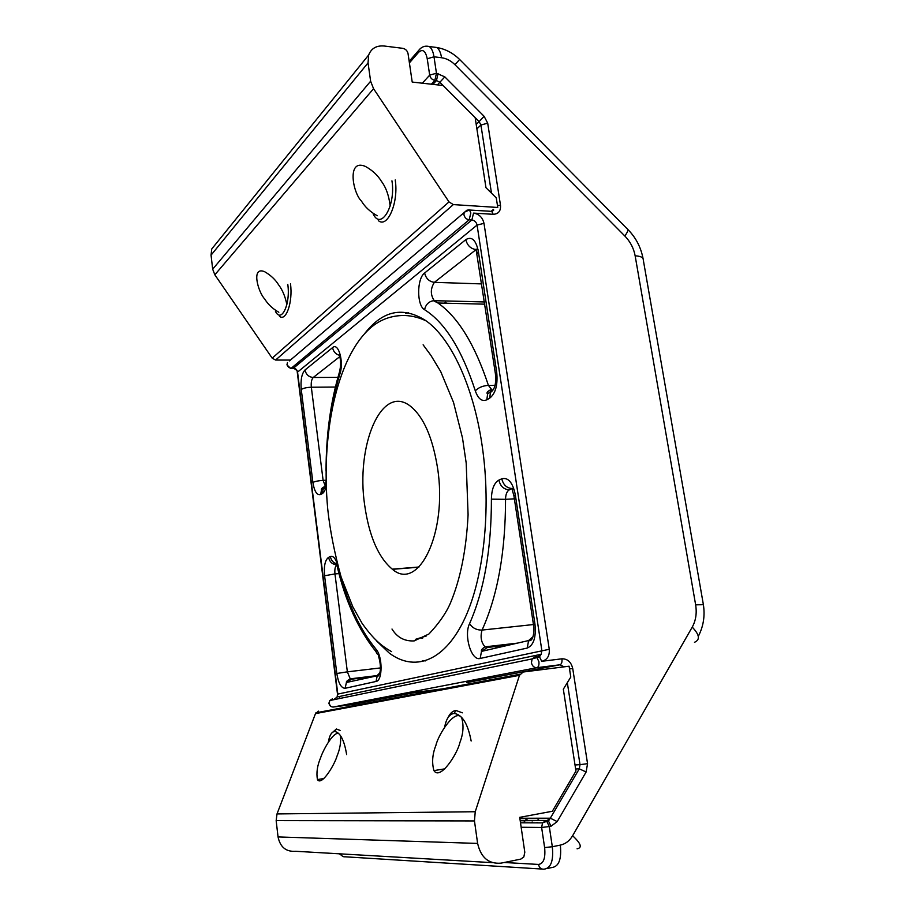 <?xml version="1.0" encoding="UTF-8"?>
<svg xmlns="http://www.w3.org/2000/svg" width="915" height="915" viewBox="0 0 915 915"><rect width="100%" height="100%" fill="white"/><g stroke="black" fill="none" stroke-linecap="round" stroke-linejoin="round"><path stroke-width="1.37" d="M421.392 638.041L422.661 638.144M415.307 639.402L426.218 636.017M376.58 640.969L389.23 653.058C413.774 671.553 443.009 662.403 463.31 621.571C483.555 580.842 491.71 509.701 482.079 445.228C473.375 385.387 450.443 337.509 425.624 320.513C402.989 306.25 382.779 310.471 365.005 333.174M408.559 312.758L405.654 313.365M364.696 505.286C355.695 446.326 380.96 383.831 409.92 405.803C423.348 416.268 432.555 437.004 437.553 468.011C447.824 533.239 418.281 592.302 392.283 569.153C378.318 557.429 369.122 536.144 364.696 505.286M526.903 819.485L527.452 818.502M422.364 660.584L425.315 660.916M444.473 303.162L445.616 302.225L446.52 303.22M466.433 682.67L559.911 664.782L536.922 667.676L333.369 707.02L351.898 704.596L416.531 692.22L421.449 692.872M547.547 820.538L546.85 821.373M539.004 818.479L537.928 819.92M545.077 820.938L544.654 821.647M532.13 822.025L533.09 822.837M537.139 822.356L536.567 822.848M526.262 818.925L525.931 819.497M525.073 820.789L524.203 821.853M459.845 742.671C457.729 753.171 440.241 780.907 433.916 770.613C431.72 762.55 432.395 754.097 435.94 745.268C438.102 735.077 455.132 707.821 461.652 717.737C463.916 725.412 463.322 733.727 459.845 742.671M340.483 735.557C341.135 742.111 339.991 748.928 337.052 756.007C334.764 764.414 321.565 786.545 317.448 779.557C316.213 772.923 317.253 765.661 320.605 757.792C322.926 750.483 332.854 732.069 338.653 733.338M519.709 817.347L524.81 852.265L523.815 856.966L520.784 859.116L501.031 863.142C488.702 864.172 480.901 857.595 477.619 843.424L474.462 820.938L475.24 811.731L519.48 675.316L523.163 672.022L569.096 666.2L570.777 677.054L563.331 689.189L575.958 771.048L552.34 811.262L519.709 817.347M492.27 862.639L295.808 851.293C286.143 852.002 280.219 847.21 278.046 836.939L276.158 820.618L277.016 813.927L315.492 713.608L318.512 711.138M278.812 312.255C272.681 308.744 267.992 304.352 264.744 299.056C258.076 292.171 250.802 265.922 264.629 271.709C270.726 275.209 275.415 279.624 278.686 284.954C282.518 289.998 285.24 296.54 286.864 304.603M377.243 215.768C370.186 211.8 364.948 206.927 361.517 201.174C352.652 192.756 346.602 158.078 365.565 166.507C372.577 170.464 377.815 175.36 381.292 181.159C386.016 187.358 388.978 195.661 390.167 206.069M412.207 82.064L408.044 53.619C407.358 50.725 405.585 48.953 402.76 48.323L384.197 46.013C376.477 45.373 371.307 48.358 368.676 54.98L368.047 62.872L370.621 81.218L373.56 88.698L449.002 201.906L453.325 204.594L497.76 207.465L496.273 197.892L485.968 187.701L475.148 117.578L443.135 85.518L412.207 82.064M216.569 243.013L211.742 248.983L211.056 255.136L212.68 269.182L214.831 274.797L272.201 358.177L275.598 360.053L290.421 360.075M331.642 733.167L336.388 729.003L340.106 730.422M346.636 754.601C344.257 740.132 340.254 732.423 334.638 731.474C331.516 731.931 329.411 735.523 328.336 742.237M448.121 717.452C450.157 713.128 452.788 710.806 456.025 710.498L462.35 712.819M471.145 741.001C467.862 723.639 462.166 714.455 454.057 713.448C449.368 714.1 446.234 718.698 444.633 727.208M373.16 213.881C380.926 230.923 395.966 205.589 391.952 180.827M395.211 179.958C398.849 202.329 387.491 228.727 378.341 220.607M275.449 311.363C281.374 323.578 290.615 304.192 287.802 284.485M290.478 283.822C293.052 301.961 285.972 322.16 279.464 316.247M491.481 193.156L480.924 125.023L476.887 128.855M491.389 211.342L493.368 209.489L491.321 211.159M575.032 764.986L580.019 764.654L567.323 682.693M564.155 666.829L559.911 664.782C561.604 664.118 562.279 662.128 561.936 658.811C567.563 658.777 571.154 662.014 572.721 668.499L587.556 763.682L586.115 771.997L557.201 821.59L551.002 826.234L549.297 826.565L552.317 846.73L560.335 845.117C565.504 843.962 569.599 840.839 572.618 835.738L692.232 627.13C695.846 620.576 696.978 613.153 695.64 604.838L635.147 255.811C633.74 248.262 630.298 241.651 624.819 235.99L454.972 64.725C450.946 60.745 446.474 58.423 441.556 57.736L433.996 56.799L436.455 73.211L444.827 76.883L484.115 116.308L487.695 123.17L500.494 205.269C500.882 211.045 498.435 214.053 493.174 214.304L473.547 213.103C479.083 214.019 482.56 217.438 483.989 223.34L549.263 649.284C549.732 655.941 547.204 659.944 541.691 661.305L561.936 658.811M422.341 83.196L429.684 75.156L427.236 58.777C425.555 50.76 422.661 48.621 418.544 52.384L409.405 62.883M538.226 656.398L541.154 654.294L541.84 650.428L477.081 225.079C476.36 222.128 474.622 220.424 471.865 219.977L469.166 219.817L291.279 368.219L293.452 368.207C295.682 368.436 297.043 369.671 297.535 371.925L337.807 694.073L337.143 696.967L333.723 699.723M473.547 213.103L471.865 219.977L293.452 368.207L290.478 368.253L286.944 364.891L287.459 362.592L287.184 364.49C287.687 366.755 289.048 367.99 291.279 368.219M483.989 223.34L477.081 225.079L297.284 372.325L337.498 694.153L549.263 649.284M484.515 301.961L434.351 300.669L437.942 303.002C458.129 317.185 474.942 344.646 488.404 385.375C482.777 385.753 478.419 387.571 475.308 390.842C461.835 349.553 444.919 322.515 424.583 309.716C416.68 305.656 416.702 278.629 424.629 273.013L465.827 239.627C467.245 245.449 470.665 248.777 476.086 249.601L434.385 282.346L481.77 283.913M475.308 390.842C478.145 398.906 481.988 401.891 486.826 399.798L489.674 398.174C495.575 393.496 497.92 384.872 496.708 372.279L478.328 251.27C475.926 239.982 471.763 236.093 465.827 239.627M326.152 486.037L323.178 488.953L322.4 493.517L320.696 494.489C317.002 495.575 314.405 491.549 312.896 482.434L301.264 389.481C300.452 380.16 301.698 373.652 305.004 369.98L332.58 347.62C338.367 342.038 344.04 361.757 339.968 373.697C335.645 387.777 332.374 402.932 330.132 419.173M322.4 493.517C324.173 492.407 325.454 489.765 326.232 485.591M337.807 565.71C346.568 601.029 359.286 628.834 375.962 649.135C382.733 656.227 382.767 680.851 376.031 681.458L345.115 688.297C341.169 688.137 338.401 683.196 336.812 673.486L324.585 575.775C323.738 566.099 325.077 559.957 328.611 557.338L330.361 556.549C331.15 560.632 333.46 563.08 337.303 563.892M337.429 564.315C335.485 558.253 333.117 555.657 330.361 556.549M532.862 636.851L528.584 640.557L527.257 648.049L480.169 658.457C471.339 661.202 463.631 635.399 469.578 623.607C484.138 590.621 491.412 549.137 491.412 499.155L505.549 499.316C505.492 551.951 497.669 595.539 482.068 630.069L533.445 624.545M513.944 495.999L515.317 494.786C512.732 482.491 508.225 477.161 501.797 478.785L498.881 480.112C494.089 482.937 491.595 489.285 491.412 499.155M515.317 494.786L534.955 624.087C536.236 637.309 533.674 645.304 527.257 648.049M535.515 656.73L539.495 656.81L541.691 661.305M504.211 862.49L538.5 864.435C543.59 863.691 545.637 858.076 544.619 847.587L541.623 827.457L521.161 827.263M541.954 869.044L345.104 856.795C343.022 857.012 341.615 856.04 340.86 853.889M560.335 845.117C561.684 859.082 558.916 866.551 552.019 867.5L546.987 868.564M339.271 698.58L339.923 696.384M443.1 85.518L439.863 82.27L437.427 84.878M476.2 124.406L479.14 121.592L475.148 117.6M432.932 84.374L436.489 80.543L434.877 80.36L431.331 84.203M520.212 820.789L547.227 820.492L520.166 820.469M416.531 692.22L443.043 688.789M519.834 818.25L550.315 818.193L579.287 768.806L575.649 769.023M331.447 700.192L332.351 698.877L329.777 700.535L329.114 703.429C329.652 705.877 331.07 707.066 333.369 707.02L333.277 707.032M536.922 667.676C534.051 667.698 532.221 666.063 531.443 662.78L532.118 658.914L535.264 656.753L536.716 657.153L538.901 661.648C539.232 665.011 538.569 667.012 536.922 667.676M351.829 704.596L354.711 705.488M289.46 360.887L467.005 210.141M463.928 214.693L464.191 212.269L469.452 209.97L470.848 212.932L469.166 219.817C466.387 219.36 464.648 217.656 463.928 214.693M544.619 847.587L552.317 846.73C553.678 860.74 550.933 868.221 544.082 869.17C541.154 869.433 539.301 867.843 538.5 864.435M551.002 826.234L548.485 820.995L546.781 821.315L549.297 826.565L541.623 827.457L542.572 822.871L545.523 820.824L546.781 821.315L542.572 822.871L520.498 822.791M519.88 818.513L550.144 818.468L548.485 820.995L547.227 820.492L550.315 818.193L557.201 821.59M586.115 771.997L579.287 768.806L580.019 764.654L587.556 763.682M487.695 123.17L480.924 125.023L479.14 121.592L484.115 116.308M444.827 76.883L439.863 82.27L436.489 80.543L438.068 73.394M434.877 80.36C432.109 79.765 430.382 78.038 429.684 75.156L436.455 73.211L434.877 80.36M418.544 52.384L418.715 50.359L420.431 48.552M486.826 399.798L487.603 394.045L492.121 390.099L488.404 385.375L495.038 385.318M476.2 249.612L476.829 249.143M514.379 498.835L505.549 499.316C505.652 494.363 506.921 491.195 509.346 489.822L512.309 488.53C506.784 488.187 503.284 484.939 501.797 478.785M509.792 644.881L487.409 647.454L481.496 651.389L528.584 640.557C533.205 642.193 534.577 631.853 533.456 624.613L534.955 624.087M335.37 387.034L311.329 387.228L323.121 480.375L326.095 480.249M339.797 356.621L313.239 377.483L337.898 377.369M378.272 675.956L377.518 676.059M370.861 676.86L351.554 679.193L346.408 682.487L345.115 688.297M418.773 567.209L392.501 569.313M339.03 573.591L334.959 573.911L347.357 671.839L380.377 667.939M424.583 309.716C425.727 304.558 428.689 301.55 433.47 300.703L434.179 300.566C430.336 294.687 430.405 288.625 434.385 282.346C429.192 281.637 425.944 278.526 424.629 273.013M478.328 251.27L477.173 253.558M496.708 372.279L495.45 374.052M489.674 398.174L490.451 392.409L493.871 388.886M325.282 486.048L323.121 480.375C318.5 480.672 315.103 481.359 312.896 482.434M320.696 494.489L321.474 489.937L324.928 486.814M339.877 370.609L339.968 373.697M301.264 389.481C303.403 388.154 306.754 387.4 311.329 387.228C310.917 382.55 311.558 379.302 313.239 377.483C308.767 377.049 306.022 374.544 305.004 369.98M339.419 355.329C335.633 354.151 333.357 351.589 332.58 347.62M324.585 575.775L334.959 573.911C334.547 569.439 335.13 566.431 336.709 564.875M336.663 564.727C332.282 564.406 329.594 561.947 328.611 557.338M495.484 645.658L496.273 647.992M337.772 565.596L337.338 567.025C345.493 601.464 358.417 629.726 376.088 651.8M351.326 679.227L350.239 678.85L347.357 671.839L336.812 673.486M375.962 649.135C375.653 652.143 376.74 654.236 379.233 655.403M376.031 681.458L377.335 675.373L379.736 672.971M486.997 647.511L485.053 646.848C481.118 642.387 480.135 636.794 482.068 630.069C476.589 630.183 472.426 628.033 469.578 623.607M480.169 658.457L481.496 651.389C480.97 650.153 482.148 648.632 485.053 646.848L517.261 643.154M533.468 624.705L513.91 495.758L512.274 489.948L514.036 489.239M498.881 480.112C500.345 486.242 503.845 489.479 509.346 489.822M572.618 835.738C580.968 843.481 582.455 847.828 577.079 848.8M692.232 627.13C699.575 634.747 700.318 639.802 694.485 642.296M695.64 604.838L703.383 604.689C705.122 615.864 703.429 626.42 698.305 636.348M635.147 255.811C640.626 256.154 643.325 257.424 643.234 259.62L703.349 604.472M624.819 235.99C627.141 232.765 628.193 230.637 627.953 229.585L627.496 229.116M454.972 64.725L459.616 59.464L627.953 229.585C635.856 237.603 640.889 247.256 643.051 258.533M441.556 57.736C440.733 52.601 439.154 49.181 436.844 47.5L432.875 46.997M424.789 46.299L429.307 46.539C431.606 48.232 433.172 51.652 433.996 56.799L427.236 58.777M297.295 372.394L297.284 372.325C297.558 370.907 296.254 369.546 293.372 368.276M500.494 205.269L497.451 205.486M467.965 209.935L490.337 211.274M493.174 214.304L491.755 211.365C493.597 210.576 494.157 210.004 493.437 209.661L493.368 209.489M572.721 668.499L569.519 668.945M278.046 836.939L477.619 843.424M276.158 820.618L474.462 820.938M277.016 813.927L475.24 811.731M315.492 713.608L519.48 675.316M368.047 62.872L211.056 255.136M370.621 81.218L212.68 269.182M373.56 88.698L214.831 274.797M449.002 201.906L272.201 358.177M453.325 204.594L275.598 360.053M330.933 706.437L328.817 703.509L329.777 700.535L532.118 658.914L539.495 656.81L541.154 654.294L337.143 696.967L337.498 694.153M392.283 569.153L418.978 567.014M459.639 59.486C453.005 53.001 445.411 48.998 436.844 47.5L429.307 46.539C425.098 45.475 421.563 46.745 418.715 50.359L409.177 61.339M484.847 304.169L437.942 303.002L433.47 300.703L484.493 301.859M477.996 249.406L476.04 249.189L495.392 373.663C496.422 383.454 494.786 389.699 490.451 392.409L487.157 393.599C486.597 392.386 487.901 391.048 491.058 389.607M325.214 486.288C322.24 487.718 320.982 488.896 321.451 489.857L323.178 488.953C324.562 489.239 325.534 486.322 326.095 480.192M326.037 471.099C326.072 434.865 330.567 401.799 339.511 371.902C341.009 365.611 340.94 359.984 339.328 355.009L340.403 355.192M500.082 647.111L498.858 645.269M337.383 564.166L336.548 564.349L337.338 567.025M379.256 655.472L378.387 655.895C381.006 663.512 381.498 674.961 377.369 675.762L346.408 682.487C346.053 681.664 347.334 680.451 350.239 678.85L375.505 675.785M377.335 675.567L378.753 675.396M339.271 853.798L341.65 855.456M433.916 770.613L444.862 768.84M317.448 779.557L323.887 778.539M315.892 712.819L519.949 674.252M368.676 54.98L211.742 248.983M334.638 731.474L336.388 729.003M454.057 713.448L456.025 710.498M426.23 320.959C419.264 317.585 412.013 315.755 404.487 315.481C391.506 315.412 380.217 319.518 370.621 327.81C336.777 357.159 320.776 434.716 327.73 509.049C330.006 530.323 334.49 553.037 341.169 577.193L352.87 606.931L362.077 623.321C373.652 639.494 381.246 645.784 391.54 651.629M423.119 344.806L430.919 355.386L440.71 371.57L453.52 402.394L462.498 437.976L466.193 463.024L468.091 514.756C466.33 549.766 460.439 579.206 450.42 603.054C446.131 613.05 438.971 623.355 428.941 633.992L414.221 640.9C404.567 641.415 397.156 637.458 391.997 629.028"/></g></svg>
